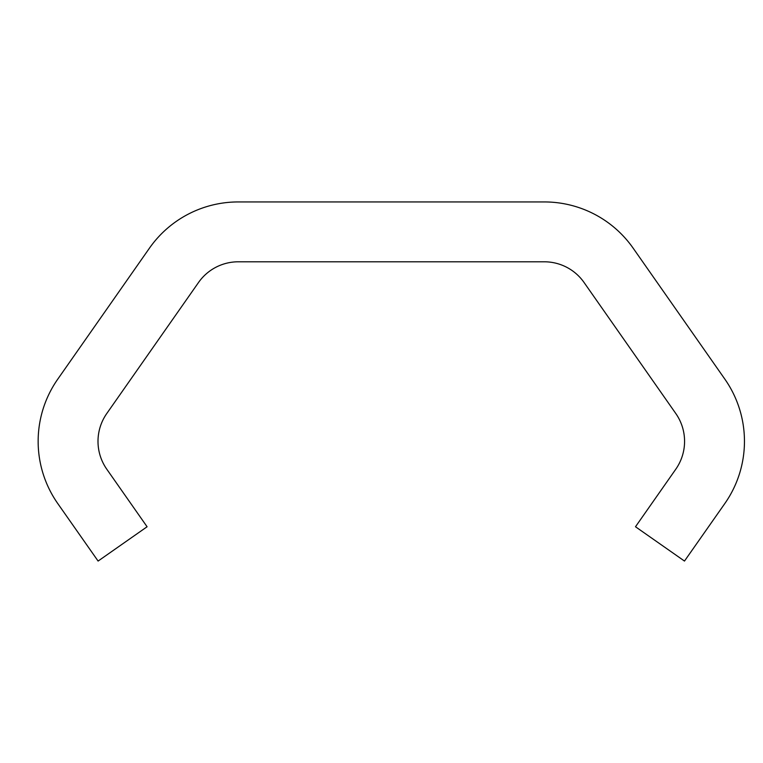 <?xml version="1.0" encoding="UTF-8"?>
<svg xmlns="http://www.w3.org/2000/svg" width="763" height="763" viewBox="0 0 763 763"><rect width="100%" height="100%" fill="white"/><g stroke="black" fill="none" stroke-linecap="round" stroke-linejoin="round"><path stroke-width="1.14" d="M38.15 441.357A108.403 108.403 0 0 0 57.797 503.59L98.093 561.063L147.087 526.756L106.782 469.207A48.555 48.555 0 0 1 106.782 413.508L198.523 282.491A48.555 48.555 0 0 1 238.294 261.795L544.286 261.795A48.555 48.555 0 0 1 584.057 282.491L675.789 413.508A48.555 48.555 0 0 1 675.789 469.207L635.493 526.756L684.487 561.063L724.812 503.551A108.403 108.403 0 0 0 724.85 379.135L633.147 248.166A108.403 108.403 0 0 0 544.343 201.937L238.247 201.937A108.403 108.403 0 0 0 149.434 248.185L57.74 379.192A108.403 108.403 0 0 0 38.15 441.357"/></g></svg>
